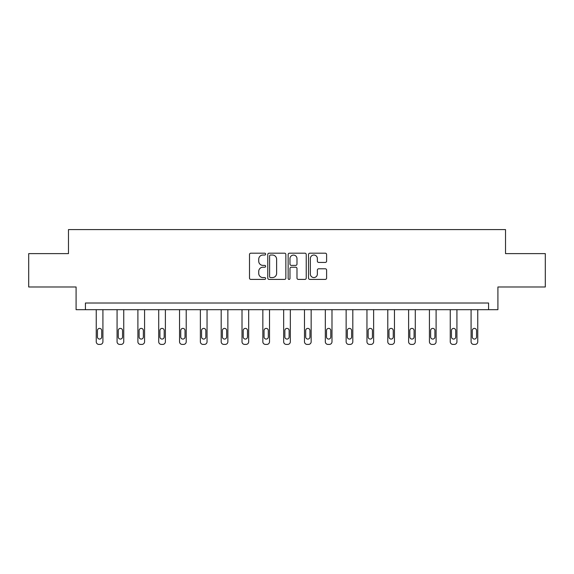 <?xml version="1.0" encoding="UTF-8"?>
<svg xmlns="http://www.w3.org/2000/svg" width="574" height="574" viewBox="0 0 574 574"><rect width="100%" height="100%" fill="white"/><g stroke="black" fill="none" stroke-linecap="round" stroke-linejoin="round"><path stroke-width="0.86" d="M265.64 254.11A0.918 0.918 0 0 0 264.729 253.191L250.802 253.191A1.313 1.313 0 0 0 249.496 254.504L249.496 278.089A1.313 1.313 0 0 0 250.802 279.402L264.729 279.402A0.918 0.918 0 0 0 265.64 278.483A0.918 0.918 0 0 0 264.729 277.565L262.921 277.565A4.19 4.19 0 0 1 258.731 273.375L258.731 271.409A4.19 4.19 0 0 1 262.921 267.211L264.729 267.211A0.918 0.918 0 0 0 265.64 266.293A0.918 0.918 0 0 0 264.729 265.382L262.921 265.382A4.19 4.19 0 0 1 258.731 261.184L258.731 259.218A4.19 4.19 0 0 1 262.921 255.028L264.729 255.028A0.918 0.918 0 0 0 265.64 254.11M325.293 262.433A1.313 1.313 0 0 0 326.606 261.12L326.606 254.504A1.313 1.313 0 0 0 325.293 253.191L309.831 253.191A1.313 1.313 0 0 0 308.518 254.504L308.518 278.089A1.313 1.313 0 0 0 309.831 279.402L325.293 279.402A1.313 1.313 0 0 0 326.606 278.089L326.606 270.096A1.313 1.313 0 0 0 325.293 268.783L318.678 268.783A1.313 1.313 0 0 0 317.365 270.096L317.365 274.056A3.509 3.509 0 0 1 313.863 277.565A3.509 3.509 0 0 1 310.355 274.056L310.355 258.53A3.509 3.509 0 0 1 313.863 255.028A3.509 3.509 0 0 1 317.365 258.53L317.365 261.12A1.313 1.313 0 0 0 318.678 262.433L325.293 262.433M488.567 309.68L497.909 309.68L497.909 286.986L545.3 286.986L545.3 253.615L505.522 253.615L505.522 229.586L68.478 229.586L68.478 253.615L28.7 253.615L28.7 286.986L76.091 286.986L76.091 309.68L488.567 309.68L488.567 303.007L85.433 303.007L85.433 309.68M285.852 254.504A1.313 1.313 0 0 0 284.546 253.191L269.084 253.191A1.313 1.313 0 0 0 267.771 254.504L267.771 278.089A1.313 1.313 0 0 0 269.084 279.402L284.546 279.402A1.313 1.313 0 0 0 285.852 278.089L285.852 254.504M289.454 253.191L304.916 253.191A1.313 1.313 0 0 1 306.229 254.504L306.229 278.089A1.313 1.313 0 0 1 304.916 279.402L298.301 279.402A1.313 1.313 0 0 1 296.988 278.089L296.988 268.524A1.313 1.313 0 0 0 295.682 267.211L291.291 267.211A1.313 1.313 0 0 0 289.978 268.524L289.978 278.483A0.918 0.918 0 0 1 289.066 279.402A0.918 0.918 0 0 1 288.148 278.483L288.148 254.504A1.313 1.313 0 0 1 289.454 253.191M270.526 255.028A0.918 0.918 0 0 0 269.608 255.947L269.608 276.646A0.918 0.918 0 0 0 270.526 277.565L272.42 277.565A4.19 4.19 0 0 0 276.618 273.375L276.618 259.218A4.19 4.19 0 0 0 272.42 255.028L270.526 255.028M296.988 258.601A3.509 3.509 0 0 0 293.486 255.093A3.509 3.509 0 0 0 289.978 258.601L289.978 264.069A1.313 1.313 0 0 0 291.291 265.382L295.682 265.382A1.313 1.313 0 0 0 296.988 264.069L296.988 258.601M102.918 309.68L102.918 341.745A2.669 2.669 0 0 1 100.249 344.414L98.915 344.414A2.669 2.669 0 0 1 96.245 341.745L96.245 309.68M101.72 336.938L101.72 330.531A2.138 2.138 0 0 0 99.582 328.393A2.138 2.138 0 0 0 97.444 330.531L97.444 336.938A2.138 2.138 0 0 0 99.582 339.076A2.138 2.138 0 0 0 101.72 336.938M123.747 309.68L123.747 341.745A2.669 2.669 0 0 1 121.071 344.414L119.736 344.414A2.669 2.669 0 0 1 117.067 341.745L117.067 309.68M122.542 336.938L122.542 330.531A2.138 2.138 0 0 0 120.404 328.393A2.138 2.138 0 0 0 118.273 330.531L118.273 336.938A2.138 2.138 0 0 0 120.404 339.076A2.138 2.138 0 0 0 122.542 336.938M144.569 309.68L144.569 341.745A2.669 2.669 0 0 1 141.9 344.414L140.565 344.414A2.669 2.669 0 0 1 137.896 341.745L137.896 309.68M143.364 336.938L143.364 330.531A2.138 2.138 0 0 0 141.233 328.393A2.138 2.138 0 0 0 139.095 330.531L139.095 336.938A2.138 2.138 0 0 0 141.233 339.076A2.138 2.138 0 0 0 143.364 336.938M165.391 309.68L165.391 341.745A2.669 2.669 0 0 1 162.722 344.414L161.387 344.414A2.669 2.669 0 0 1 158.718 341.745L158.718 309.68M164.193 336.938L164.193 330.531A2.138 2.138 0 0 0 162.055 328.393A2.138 2.138 0 0 0 159.916 330.531L159.916 336.938A2.138 2.138 0 0 0 162.055 339.076A2.138 2.138 0 0 0 164.193 336.938M186.213 309.68L186.213 341.745A2.669 2.669 0 0 1 183.544 344.414L182.209 344.414A2.669 2.669 0 0 1 179.54 341.745L179.54 309.68M185.015 336.938L185.015 330.531A2.138 2.138 0 0 0 182.876 328.393A2.138 2.138 0 0 0 180.745 330.531L180.745 336.938A2.138 2.138 0 0 0 182.876 339.076A2.138 2.138 0 0 0 185.015 336.938M207.042 309.68L207.042 341.745A2.669 2.669 0 0 1 204.373 344.414L203.038 344.414A2.669 2.669 0 0 1 200.369 341.745L200.369 309.68M205.836 336.938L205.836 330.531A2.138 2.138 0 0 0 203.705 328.393A2.138 2.138 0 0 0 201.567 330.531L201.567 336.938A2.138 2.138 0 0 0 203.705 339.076A2.138 2.138 0 0 0 205.836 336.938M227.864 309.68L227.864 341.745A2.669 2.669 0 0 1 225.195 344.414L223.86 344.414A2.669 2.669 0 0 1 221.191 341.745L221.191 309.68M226.665 336.938L226.665 330.531A2.138 2.138 0 0 0 224.527 328.393A2.138 2.138 0 0 0 222.389 330.531L222.389 336.938A2.138 2.138 0 0 0 224.527 339.076A2.138 2.138 0 0 0 226.665 336.938M248.686 309.68L248.686 341.745A2.669 2.669 0 0 1 246.016 344.414L244.682 344.414A2.669 2.669 0 0 1 242.013 341.745L242.013 309.68M247.487 336.938L247.487 330.531A2.138 2.138 0 0 0 245.349 328.393A2.138 2.138 0 0 0 243.218 330.531L243.218 336.938A2.138 2.138 0 0 0 245.349 339.076A2.138 2.138 0 0 0 247.487 336.938M269.515 309.68L269.515 341.745A2.669 2.669 0 0 1 266.845 344.414L265.511 344.414A2.669 2.669 0 0 1 262.842 341.745L262.842 309.68M268.309 336.938L268.309 330.531A2.138 2.138 0 0 0 266.178 328.393A2.138 2.138 0 0 0 264.04 330.531L264.04 336.938A2.138 2.138 0 0 0 266.178 339.076A2.138 2.138 0 0 0 268.309 336.938M290.336 309.68L290.336 341.745A2.669 2.669 0 0 1 287.667 344.414L286.333 344.414A2.669 2.669 0 0 1 283.664 341.745L283.664 309.68M289.138 336.938L289.138 330.531A2.138 2.138 0 0 0 287 328.393A2.138 2.138 0 0 0 284.862 330.531L284.862 336.938A2.138 2.138 0 0 0 287 339.076A2.138 2.138 0 0 0 289.138 336.938M311.158 309.68L311.158 341.745A2.669 2.669 0 0 1 308.489 344.414L307.155 344.414A2.669 2.669 0 0 1 304.485 341.745L304.485 309.68M309.96 336.938L309.96 330.531A2.138 2.138 0 0 0 307.822 328.393A2.138 2.138 0 0 0 305.691 330.531L305.691 336.938A2.138 2.138 0 0 0 307.822 339.076A2.138 2.138 0 0 0 309.96 336.938M331.987 309.68L331.987 341.745A2.669 2.669 0 0 1 329.318 344.414L327.984 344.414A2.669 2.669 0 0 1 325.315 341.745L325.315 309.68M330.782 336.938L330.782 330.531A2.138 2.138 0 0 0 328.651 328.393A2.138 2.138 0 0 0 326.513 330.531L326.513 336.938A2.138 2.138 0 0 0 328.651 339.076A2.138 2.138 0 0 0 330.782 336.938M352.809 309.68L352.809 341.745A2.669 2.669 0 0 1 350.14 344.414L348.805 344.414A2.669 2.669 0 0 1 346.136 341.745L346.136 309.68M351.611 336.938L351.611 330.531A2.138 2.138 0 0 0 349.473 328.393A2.138 2.138 0 0 0 347.335 330.531L347.335 336.938A2.138 2.138 0 0 0 349.473 339.076A2.138 2.138 0 0 0 351.611 336.938M373.631 309.68L373.631 341.745A2.669 2.669 0 0 1 370.962 344.414L369.627 344.414A2.669 2.669 0 0 1 366.958 341.745L366.958 309.68M372.433 336.938L372.433 330.531A2.138 2.138 0 0 0 370.295 328.393A2.138 2.138 0 0 0 368.164 330.531L368.164 336.938A2.138 2.138 0 0 0 370.295 339.076A2.138 2.138 0 0 0 372.433 336.938M394.46 309.68L394.46 341.745A2.669 2.669 0 0 1 391.791 344.414L390.456 344.414A2.669 2.669 0 0 1 387.787 341.745L387.787 309.68M393.255 336.938L393.255 330.531A2.138 2.138 0 0 0 391.124 328.393A2.138 2.138 0 0 0 388.985 330.531L388.985 336.938A2.138 2.138 0 0 0 391.124 339.076A2.138 2.138 0 0 0 393.255 336.938M415.282 309.68L415.282 341.745A2.669 2.669 0 0 1 412.613 344.414L411.278 344.414A2.669 2.669 0 0 1 408.609 341.745L408.609 309.68M414.084 336.938L414.084 330.531A2.138 2.138 0 0 0 411.945 328.393A2.138 2.138 0 0 0 409.807 330.531L409.807 336.938A2.138 2.138 0 0 0 411.945 339.076A2.138 2.138 0 0 0 414.084 336.938M436.104 309.68L436.104 341.745A2.669 2.669 0 0 1 433.435 344.414L432.1 344.414A2.669 2.669 0 0 1 429.431 341.745L429.431 309.68M434.905 336.938L434.905 330.531A2.138 2.138 0 0 0 432.767 328.393A2.138 2.138 0 0 0 430.636 330.531L430.636 336.938A2.138 2.138 0 0 0 432.767 339.076A2.138 2.138 0 0 0 434.905 336.938M456.933 309.68L456.933 341.745A2.669 2.669 0 0 1 454.264 344.414L452.929 344.414A2.669 2.669 0 0 1 450.253 341.745L450.253 309.68M455.727 336.938L455.727 330.531A2.138 2.138 0 0 0 453.596 328.393A2.138 2.138 0 0 0 451.458 330.531L451.458 336.938A2.138 2.138 0 0 0 453.596 339.076A2.138 2.138 0 0 0 455.727 336.938M477.755 309.68L477.755 341.745A2.669 2.669 0 0 1 475.085 344.414L473.751 344.414A2.669 2.669 0 0 1 471.082 341.745L471.082 309.68M476.556 336.938L476.556 330.531A2.138 2.138 0 0 0 474.418 328.393A2.138 2.138 0 0 0 472.28 330.531L472.28 336.938A2.138 2.138 0 0 0 474.418 339.076A2.138 2.138 0 0 0 476.556 336.938"/></g></svg>
